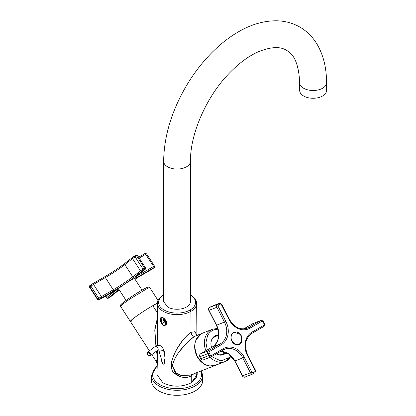 <?xml version="1.0" encoding="UTF-8"?>
<svg xmlns="http://www.w3.org/2000/svg" width="416" height="416" viewBox="0 0 416 416"><rect width="100%" height="100%" fill="white"/><g stroke="black" fill="none" stroke-linecap="round" stroke-linejoin="round"><path stroke-width="0.62" d="M190.918 295.324A19.599 11.315 180 0 1 196.659 303.28A19.599 11.315 180 0 1 195.478 307.19A19.599 11.315 180 0 1 190.918 311.329L191.022 332.337C191.537 335.031 192.748 336.378 194.662 336.378C192.182 337.834 189.176 340.439 185.64 344.198C181.272 349.96 175.37 353.865 172.364 365.867L176.218 373.246L181.246 375.523L190.45 375.128L215.571 365.295L209.596 365.976M196.888 335.369L196.659 303.28A19.599 11.315 180 0 1 195.478 307.19A19.599 11.315 180 0 1 190.918 311.329A1.118 0.645 60 0 0 190.128 309.962A18.481 10.67 180 0 0 194.428 306.062A18.481 10.67 180 0 0 190.481 295.084A18.481 10.67 180 0 1 194.428 306.062A18.481 10.67 180 0 1 190.128 309.962A1.118 0.645 60 0 1 190.918 311.329L191.022 332.337C185.676 336.196 176.868 344.963 171.517 361.681C171.002 368.02 171.928 371.816 174.304 373.064C176.795 375.305 179.301 376.646 181.813 377.088C185.432 377.822 188.578 377.421 191.246 375.887L191.61 374.676L191.246 375.887L191.282 382.782L197.168 374.525L197.153 372.502M196.882 372.611L196.227 378.092L191.282 382.782L191.246 375.887L193.82 373.812L191.246 375.887C188.214 377.634 184.621 377.91 180.461 376.724L173.966 372.71C172.39 372.19 171.46 369.205 171.174 363.745C173.945 351.177 178.402 347.1 182.099 341.234C185.479 336.804 188.453 333.835 191.022 332.337L194.964 331.682L196.784 335.379L194.99 331.698L191.022 332.337C191.537 335.031 192.748 336.378 194.662 336.378L202.925 333.003L201.365 333.752L196.139 339.685M202.878 363.204L196.986 356.226C192.925 346.46 194.386 338.967 201.365 333.752L194.662 336.378C186.774 342.207 175.235 353.283 172.364 365.867L175.053 372.304L180.258 375.232L190.45 375.128M215.634 365.269L225.264 361.499A17.337 14.102 68.6 0 0 229.564 358.566M217.126 364.541C209.212 367.931 202.498 365.16 196.986 356.226L194.678 347.183M163.639 294.705L163.436 294.819A1.118 0.645 -120 0 1 163.639 294.767A1.118 0.645 -120 0 0 163.436 294.819A1.118 0.645 -120 0 0 163.202 295.324A19.599 11.315 180 0 0 157.461 303.28L157.43 345.483L157.217 337.173M162.838 382.782C172.318 387.28 181.802 387.28 191.282 382.782C181.802 387.28 172.318 387.28 162.838 382.782L156.952 374.525L157.706 350.225L157.03 363.636L156.53 361.941L157.238 357.136L156.577 351.068L157.238 357.136L156.53 361.941L151.804 354.624M155.912 346.076L154.835 329.046L157.357 318.183L154.788 330.59L155.912 346.076M163.01 348.884C164.533 347.948 165.927 362.258 163.868 364.021L162.932 364.348L161.33 358.987L161.918 362.518L162.932 364.348L163.868 364.021L164.975 358.093L164.107 350.984L163.067 348.915M132.61 319.062C138.128 314.818 144.841 310.362 152.755 305.687L157.394 312.863L152.755 305.687C144.841 310.362 138.128 314.818 132.61 319.062L130.312 321.396A17.337 1.232 -32.9 0 1 140.748 313.222A17.337 1.232 -32.9 0 1 157.466 303.16L152.755 305.687L157.466 303.16M157.451 304.647L157.134 304.902M161.699 323.7L164.606 322.026L161.699 323.7L161.106 317.424L163.171 317.746L164.767 319.02L165.558 325.187L163.134 325.073L161.699 323.7L160.649 321.402C160.28 319.54 160.326 318.308 160.789 317.699L163.171 317.746L164.767 319.02L166.218 321.09C166.754 322.4 166.759 323.56 166.234 324.563C165.131 325.608 164.096 325.78 163.134 325.073L161.699 323.7M159.728 306.124A18.481 10.67 180 0 1 163.639 295.084A18.481 10.67 180 0 0 159.728 306.124A18.481 10.67 180 0 0 190.128 309.962A18.481 10.67 180 0 1 159.728 306.124M158.683 307.252A19.599 11.315 180 0 1 157.461 303.28A19.599 11.315 180 0 0 158.683 307.252A19.599 11.315 180 0 0 163.202 311.329A19.599 11.315 180 0 1 158.683 307.252M190.918 311.329A19.599 11.315 180 0 1 163.202 311.329A19.599 11.315 180 0 0 190.918 311.329M201.365 333.752L196.056 335.696M202.998 332.977L202.925 333.003A17.337 14.102 68.6 0 0 196.456 339.035A17.337 14.102 68.6 0 0 198.682 358.987A17.337 14.102 68.6 0 0 215.571 365.295M218.681 335.067A10.291 8.372 68.6 0 0 211.952 339.113A10.291 8.372 68.6 0 0 211.51 347.49M216.382 353.87A10.291 8.372 68.6 0 0 225.779 353.033A10.291 8.372 68.6 0 0 225.997 352.799M218.468 335.327A10.067 8.19 68.6 0 0 215.758 335.79A10.067 8.19 68.6 0 0 211.999 339.29A10.067 8.19 68.6 0 0 211.557 347.464M216.476 353.813A10.067 8.19 68.6 0 0 223.096 354.536A10.067 8.19 68.6 0 0 225.399 353.033M217.677 335.634L215.368 335.956M222.7 354.676A10.067 8.19 68.6 0 0 224.614 353.345M220.99 354.994A12.865 10.462 68.6 0 0 221.12 354.65M214.23 337.048A12.865 10.462 68.6 0 0 213.902 336.887M132.08 320.902A17.337 1.232 -32.9 0 1 130.312 321.396L120.619 306.41L122.85 304.127L129.501 299.286L147.971 288.075A17.337 1.232 -32.9 0 1 149.739 287.576L158.049 300.43M193.118 392.033A25.615 14.789 0 0 0 202.675 380.51L202.675 375.487A25.615 14.789 0 0 1 193.118 387.01A25.615 14.789 0 0 1 165.994 388.825A25.615 14.789 0 0 1 151.445 375.487L151.445 380.51A25.615 14.789 0 0 0 165.994 393.848A25.615 14.789 0 0 0 193.118 392.033M166.608 322.291A2.517 1.451 60 0 1 163.634 320.31A2.517 1.451 60 0 1 163.79 318.157L163.706 320.476L164.346 321.532A2.506 1.446 -120 0 0 166.608 322.28M164.528 318.786L164.138 319.207L164.845 321.032L165.87 320.44M166.442 321.656L164.845 321.032M163.108 317.71A3.916 2.262 -120 0 0 163.4 319.992L166.66 323.393M164.138 319.207L164.653 318.906M148.413 355.389L150.368 355.696L150.81 354.614A2.236 1.472 -126.7 0 0 149.635 352.43A2.236 1.472 -126.7 0 0 147.69 352.113A2.236 1.472 -126.7 0 0 147.555 352.232A2.236 1.472 -126.7 0 0 147.248 353.194L147.43 354.073A1.68 1.102 53.3 0 1 147.358 353.626A1.68 1.102 53.3 0 1 147.586 352.903A1.68 1.102 53.3 0 1 149.063 352.986A1.68 1.102 53.3 0 1 150.025 354.687A1.68 1.102 53.3 0 1 148.413 355.389A1.68 1.102 53.3 0 1 147.43 354.073M303.618 96.002A13.421 7.748 180 0 1 299.686 90.527L299.686 82.763C298.854 65.062 294.45 54.262 286.473 50.346C280.4 46.322 271.128 46.748 258.658 51.626C248.654 55.994 238.633 63.435 228.587 73.949C205.962 97.38 190.05 134.628 190.481 161.309A13.421 7.748 180 0 1 182.198 168.47A13.421 7.748 180 0 1 167.57 166.785A13.421 7.748 0 0 1 163.639 161.309C163.992 136.698 171.366 111.883 185.754 86.871C193.866 73.003 203.362 60.809 214.24 50.284C222.16 42.661 230.428 36.39 239.034 31.481C251.545 24.32 264.004 20.758 276.411 20.8C284.908 20.925 292.734 23.026 299.894 27.097C306.909 31.205 312.588 36.847 316.924 44.013C323.388 54.99 326.591 67.907 326.529 82.763L326.529 90.527A13.421 7.748 180 0 1 318.245 97.682A13.421 7.748 180 0 1 303.618 96.002M163.639 161.309L163.639 301.506L167.57 306.987A13.421 7.748 0 0 0 182.198 308.667A13.421 7.748 0 0 0 190.481 301.506L190.481 161.309M212.498 338.442L214.989 336.69L218.676 335.244M226.309 352.68L221.926 354.396A9.506 7.732 -111.4 0 1 218.904 354.801M241.587 342.342L240.724 334.615L234.187 332.176L233.584 332.467A6.713 5.46 -111.4 0 0 231.28 339.607A6.713 5.46 -111.4 0 0 237.037 344.968A6.713 5.46 -111.4 0 0 239.08 344.677A6.713 5.46 -111.4 0 0 239.684 344.386A6.713 5.46 -111.4 0 0 241.587 342.342M234.354 332.259A6.713 5.46 68.6 0 0 233.745 332.379M238.618 344.828A6.713 5.46 68.6 0 0 238.779 344.739A6.713 5.46 68.6 0 0 239.148 344.5M238.009 344.947A6.578 5.351 68.6 0 0 238.124 344.906L239.034 344.547L241.956 341.021L241.285 335.738A6.578 5.351 68.6 0 0 234.239 332.301L233.329 332.66A6.578 5.351 68.6 0 0 233.215 332.701M234.239 332.301A6.578 5.351 68.6 0 0 231.982 341.11L235.134 344.302L239.034 344.547M142.043 290.103L134.555 278.522A9.506 0.676 147.1 0 0 128.648 281.58A9.506 0.676 147.1 0 0 119.85 287.57A9.506 0.676 147.1 0 0 118.591 288.85L126.079 300.43M202.925 333.003L212.618 329.207A17.337 14.102 68.6 0 0 206.149 335.234A17.337 14.102 68.6 0 0 205.904 350.724M210.106 357.256A17.337 14.102 68.6 0 0 225.264 361.499L231.353 356.304M217.968 329.269A16.219 13.192 68.6 0 0 207.579 335.65L205.92 342.508L207.267 349.939M211.635 356.611L220.891 360.953L229.486 357.479L230.823 355.774M122.606 304.398C114.436 308.318 134.555 293.93 144.508 288.735M157.009 366.449A24.497 14.144 0 0 0 160.316 384.894A24.497 14.144 0 0 0 192.416 385.59A24.497 14.144 0 0 0 200.798 371.077M162.874 364.312L158.839 350.392L158.548 349.799L157.654 350.267L158.096 349.18A2.236 1.472 -126.7 0 0 156.26 346.606A2.236 1.472 -126.7 0 0 154.976 346.679L147.69 352.113M158.839 350.392L159.708 351.265L162.77 350.475A2.236 1.596 -16.2 0 0 163.134 349.144L164.824 354.962M326.529 82.763A13.421 7.748 0 0 1 318.245 89.918A13.421 7.748 0 0 1 303.618 88.239A13.421 7.748 180 0 1 299.686 82.763M225.904 321.459L218.275 306.561L216.876 307.258L224.505 322.156A16.78 13.65 -111.4 0 1 220.267 343.902A1.118 0.645 60 0 1 221.38 344.656A17.898 14.56 -111.4 0 0 225.904 321.459L216.627 325.239L208.998 310.341A2.236 1.82 -111.4 0 1 209.565 307.44L211.146 306.53A2.236 1.82 -111.4 0 1 211.349 306.431L219.227 303.347A2.236 1.82 -111.4 0 0 219.024 303.441L211.146 306.53A1.118 0.645 -120 0 0 211.099 306.55A1.118 0.645 -120 0 0 211.052 306.582M245.658 328.671L248.742 327.465A1.118 0.645 60 0 1 249.855 328.219L261.721 321.37A1.118 0.91 -111.4 0 1 263.021 321.906L264.035 323.892A1.118 0.91 -111.4 0 1 263.754 325.343L251.888 332.192A17.898 14.56 -111.4 0 0 247.369 355.389L254.992 370.287A1.118 0.91 -111.4 0 1 254.712 371.738L253.131 372.648A1.118 0.91 -111.4 0 1 251.831 372.112L244.202 357.214A17.898 14.56 -111.4 0 0 223.413 348.629L211.552 355.482A1.118 0.91 -111.4 0 1 210.252 354.947L209.232 352.96A1.118 0.91 -111.4 0 1 209.513 351.51L221.38 344.656M249.855 328.219A17.898 14.56 -111.4 0 1 229.065 319.634L221.437 304.736L221.827 304.465C220.532 303.134 219.664 302.76 219.227 303.347M218.275 306.561A1.118 0.91 -111.4 0 1 218.556 305.11L220.137 304.2A1.118 0.91 -111.4 0 1 221.437 304.736M209.232 352.96L207.839 353.652A2.236 1.82 -111.4 0 1 208.4 350.75L220.267 343.902L212.389 346.986A16.78 13.65 68.6 0 0 216.627 325.239L216.424 325.291C220.34 334.854 218.982 342.092 212.337 347.012A1.118 0.645 60 0 1 212.389 346.986L200.522 353.834A1.118 0.645 -120 0 0 200.476 353.86A1.118 0.645 -120 0 0 200.398 353.917M211.552 355.482A1.118 0.645 60 0 1 211.505 356.689A1.118 0.645 60 0 1 211.453 356.71A2.236 1.82 -111.4 0 1 211.25 356.808A2.236 1.82 -111.4 0 1 208.853 355.638L207.839 353.652L199.961 356.736A2.236 1.82 -111.4 0 1 200.522 353.834L208.4 350.75A1.118 0.645 60 0 1 209.513 351.51M203.575 359.793A2.236 1.82 -111.4 0 1 203.372 359.892A2.236 1.82 -111.4 0 1 200.975 358.722L210.252 354.947M211.552 356.658L223.319 349.861A1.118 0.645 60 0 0 223.366 349.835L224.827 349.133A16.78 13.65 -111.4 0 1 242.809 357.911L244.202 357.214M223.413 348.629A1.118 0.645 60 0 1 223.366 349.835L211.505 356.689L203.372 359.892C202.462 360.292 201.594 359.918 200.772 358.774L199.753 356.788C199.836 355.701 198.489 356.169 200.476 353.86L212.337 347.012A1.118 0.645 60 0 0 212.29 347.043M223.413 349.809A16.78 13.65 -111.4 0 1 224.827 349.133M242.809 357.911L250.432 372.809L242.351 375.944L234.728 361.046L242.809 357.911M251.831 372.112L250.432 372.809A2.236 1.82 -111.4 0 0 252.829 373.979L253.084 373.854A1.118 0.645 60 0 1 253.032 373.88A2.236 1.82 -111.4 0 1 252.829 373.979L244.956 377.062A2.236 1.82 -111.4 0 1 242.559 375.892L234.931 360.994A16.78 13.65 68.6 0 0 220.558 351.458M253.131 372.648A1.118 0.645 60 0 1 253.084 373.854L254.665 372.944A1.118 0.645 -120 0 0 254.712 371.738M254.992 370.287L255.382 370.016C256.058 370.599 255.819 371.571 254.665 372.944A1.118 0.645 -120 0 1 254.613 372.965L253.131 373.823M247.369 355.389L247.759 355.118C243.838 345.556 245.201 338.317 251.841 333.398A1.118 0.645 -120 0 0 251.888 332.192M251.789 333.424A1.118 0.645 -120 0 0 251.841 333.398L263.708 326.55A1.118 0.645 60 0 1 263.656 326.57L251.888 333.367M263.754 325.343A1.118 0.645 60 0 1 263.708 326.55C264.857 325.177 265.101 324.199 264.425 323.617L264.035 323.892M264.425 323.617L263.411 321.63L263.021 321.906M261.721 321.37A1.118 0.645 -120 0 0 260.603 320.611A2.236 1.82 -111.4 0 1 260.806 320.518L252.928 323.601A2.236 1.82 -111.4 0 0 252.73 323.695A1.118 0.645 -120 0 0 252.678 323.721A1.118 0.645 -120 0 0 252.632 323.752M229.065 319.634L229.455 319.363C234.239 327.293 240.162 330.236 247.234 328.188A16.78 13.65 -111.4 0 0 248.742 327.465L260.603 320.611L252.73 323.695L243.667 328.926L252.928 323.601M220.137 304.2A1.118 0.645 -120 0 0 219.024 303.441L217.443 304.356A1.118 0.645 60 0 1 218.556 305.11M209.44 307.523A1.118 0.645 60 0 1 209.513 307.466C207.532 309.774 208.879 309.306 208.796 310.393L216.876 307.258A2.236 1.82 -111.4 0 1 217.443 304.356L209.565 307.44A1.118 0.645 60 0 0 209.513 307.466L211.349 306.431M245.154 376.964A2.236 1.82 -111.4 0 1 244.956 377.062C244.041 377.458 243.173 377.088 242.351 375.944M92.498 283.837L104.265 277.04A1.118 0.645 60 0 1 104.312 277.009L92.446 283.858A1.118 0.645 60 0 1 93.512 284.424L90.917 286.146A1.118 0.91 -128.6 0 1 91.01 284.82L92.446 283.858A1.118 0.645 60 0 0 92.399 283.894L91.099 284.752A1.118 0.91 -128.6 0 0 91.01 284.82L89.991 285.631A1.118 0.91 51.4 0 0 89.898 286.962L89.601 287.264C89.466 286.073 89.596 285.527 89.991 285.631A1.118 0.91 51.4 0 1 90.085 285.568M104.359 276.983A17.898 1.274 147.1 0 0 124.883 263.375M134.077 256.225L135.564 255.367A1.118 0.645 -120 0 1 135.611 255.336C135.788 254.81 136.427 254.868 137.54 255.497L136.677 255.902A1.118 0.645 -120 0 0 135.611 255.336L134.025 256.251A1.118 0.645 60 0 1 135.096 256.812L142.974 268.991L132.746 276.812A16.78 1.196 -32.9 0 1 113.256 289.754L101.39 296.603L93.512 284.424L105.378 277.571A1.118 0.645 60 0 0 104.312 277.009C112.44 272.21 119.324 267.639 124.961 263.302L134.025 256.251A1.118 0.645 60 0 0 133.978 256.282L132.683 257.145A1.118 0.91 51.4 0 0 132.496 258.539L140.374 270.717A1.118 0.91 51.4 0 0 141.768 271.201L134.144 277.29A1.118 0.91 -128.6 0 1 132.746 276.812L124.868 264.633A1.118 0.91 -128.6 0 1 125.055 263.24M139.188 258.05L146.578 253.88C145.47 253.25 144.825 253.193 144.648 253.718A1.118 0.645 60 0 0 144.602 253.75L138.637 257.197L144.648 253.718A1.118 0.645 60 0 1 145.72 254.285L153.598 266.464L141.731 273.312L141.144 272.407M137.54 255.497L145.413 267.675L144.555 268.081L136.677 255.902L132.496 258.539L124.868 264.633A16.78 1.196 147.1 0 1 105.378 277.571L113.256 289.754A1.118 0.645 -120 0 1 113.355 291.096L101.488 297.944A1.118 0.645 60 0 0 101.39 296.603L98.79 298.329L90.917 286.146L89.898 286.962L97.776 299.14L97.479 299.442C98.66 300.071 99.299 300.123 99.408 299.603A1.118 0.645 -120 0 0 99.455 299.572L111.322 292.718A1.118 0.645 60 0 1 111.275 292.75A1.118 0.645 60 0 1 111.223 292.776M115.757 290.326A16.78 1.196 -32.9 0 1 114.442 291.429L114.234 291.101M101.488 297.944L100.188 298.808A1.118 0.91 -128.6 0 1 98.79 298.329L97.776 299.14A1.118 0.91 51.4 0 0 99.174 299.619L99.455 299.572M144.934 269.37L137.306 275.465A1.118 0.91 51.4 0 0 137.4 275.402L145.028 269.308A1.118 0.91 -128.6 0 1 144.934 269.37L144.654 269.422A1.118 0.645 -120 0 0 144.555 268.081L142.974 268.991A1.118 0.645 60 0 1 143.068 270.338L141.768 271.201M137.306 275.465A17.898 1.274 147.1 0 0 141.83 274.654A1.118 0.645 -120 0 0 141.731 273.312A16.78 1.196 -32.9 0 1 136.698 275.974M146.578 253.88L154.456 266.058L153.598 266.464A1.118 0.645 -120 0 1 153.691 267.805L141.83 274.654M105.784 295.922L106.818 297.523L106.522 297.825C107.702 298.454 108.342 298.506 108.451 297.986A1.118 0.645 60 0 1 108.394 298.012M108.212 298.002L115.84 291.912A1.118 0.91 -128.6 0 1 114.442 291.429L106.818 297.523A1.118 0.91 51.4 0 0 108.212 298.002L108.498 297.955A1.118 0.645 60 0 1 108.451 297.986L110.032 297.071A1.118 0.645 -120 0 0 110.079 297.04L111.379 296.176A1.118 0.91 51.4 0 0 111.55 296.036M115.84 291.912A17.898 1.274 147.1 0 0 111.322 292.718M99.351 299.629A1.118 0.645 -120 0 0 99.408 299.603L117.343 289.614M100.188 298.808L99.174 299.619M113.355 291.096A17.898 1.274 147.1 0 0 134.144 277.29M144.654 269.422L143.068 270.338M135.398 277.134L137.4 275.402A1.118 0.91 51.4 0 0 137.483 275.324M151.559 269.485A1.118 0.645 -120 0 0 151.611 269.464A1.118 0.645 -120 0 0 151.658 269.428L152.958 268.57A1.118 0.91 51.4 0 0 153.052 268.502L154.066 267.691A1.118 0.91 -128.6 0 1 153.977 267.753L153.691 267.805M139.698 276.338A1.118 0.645 -120 0 0 139.75 276.312L153.052 268.502A1.118 0.91 51.4 0 0 153.135 268.429M152.958 268.57L153.977 267.753M139.75 276.312A1.118 0.645 -120 0 0 139.797 276.281A17.898 1.274 147.1 0 0 134.976 279.172L139.75 276.312M151.658 269.428L139.797 276.281M111.379 296.176L119.002 290.082M109.98 297.097A1.118 0.645 -120 0 0 110.032 297.071L119.262 289.89M108.498 297.955L110.079 297.04M196.997 335.457L196.674 335.452M196.659 303.28L194.984 298.522L190.481 294.705M149.37 350.86L130.312 321.396M163.436 294.819C158.896 298.163 156.905 300.981 157.461 303.28M217.708 328.401L212.618 329.207M120.619 306.41C119.839 305.812 120.432 304.756 122.387 303.248C126.927 299.364 141.955 289.697 146.682 287.633C148.585 286.744 149.604 286.723 149.739 287.576M201.469 370.817L202.675 375.487M157.014 365.94L151.445 375.487M157.654 350.267L150.368 355.696M163.134 349.144C162.828 347.672 161.855 346.507 160.222 345.649C158.47 345.036 156.723 345.379 154.976 346.679M255.382 370.016L247.759 355.118M263.411 321.63C262.111 320.304 261.248 319.93 260.806 320.518M229.455 319.363L221.827 304.465M200.772 358.774L199.753 356.788M234.728 361.046L228.509 353.907L220.522 351.478M208.796 310.393L216.424 325.291M89.601 287.264L97.479 299.442M105.425 296.13L106.522 297.825M145.028 269.308C145.434 269.391 145.564 268.845 145.413 267.675M154.066 267.691C154.471 267.774 154.601 267.228 154.456 266.058"/></g></svg>
